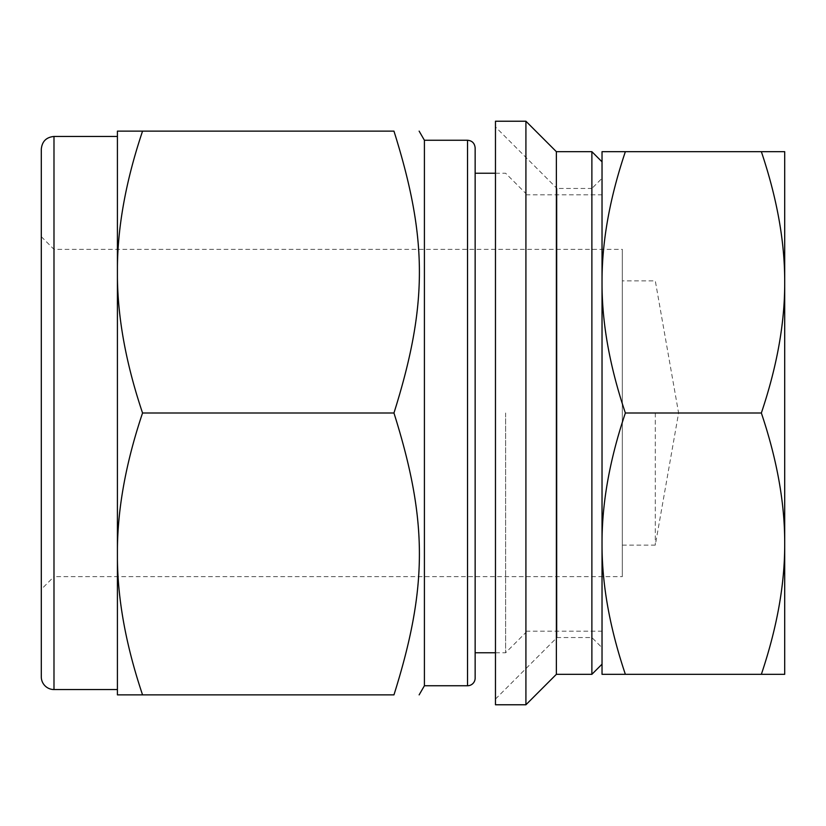 <?xml version="1.0" encoding="UTF-8"?>
<svg xmlns="http://www.w3.org/2000/svg" width="826" height="826" viewBox="0 0 826 826"><rect width="100%" height="100%" fill="white"/><g stroke="black" fill="none" stroke-linecap="round" stroke-linejoin="round"><path stroke-width="0.62" stroke-dasharray="4.13 3.1" d="M393.961 413C427.878 305.217 427.878 238.91 393.961 131.127L142.557 131.127C126.233 179.686 117.85 224.94 117.416 266.881L117.416 277.237C117.85 319.187 126.233 364.442 142.557 413L393.961 413C427.878 520.783 427.878 587.09 393.961 694.872L117.416 694.872L117.416 559.119C117.85 601.06 126.233 646.314 142.557 694.872M117.416 266.881L117.416 131.127L142.557 131.127M142.557 413C126.233 461.558 117.85 506.813 117.416 548.763L117.416 559.119M117.416 548.763L117.416 277.237M117.416 413L117.416 136.455L117.416 413M495.466 704.774L495.466 121.226M495.466 413L495.466 126.936L495.466 413M625.365 151.674C609.64 198.416 601.865 241.966 602.03 282.337C601.865 322.708 609.64 366.259 625.365 413C609.64 459.741 601.865 503.292 602.03 543.663C601.865 584.034 609.64 627.584 625.365 674.326L602.03 674.326L602.03 151.674L784.7 151.674L784.7 282.337C784.865 241.966 777.08 198.416 761.355 151.674M761.355 413C777.08 366.259 784.865 322.708 784.7 282.337L784.7 543.663C784.865 503.292 777.08 459.741 761.355 413L625.365 413M761.355 674.326C777.08 627.584 784.865 584.034 784.7 543.663L784.7 674.326L625.365 674.326M41.3 589.33L41.3 236.67L41.3 589.33L53.989 576.641L53.989 249.359L53.989 576.641L622.319 576.641L622.319 249.359L622.319 576.641M424.409 685.745L424.409 140.255M475.146 678.125L475.146 147.875M475.146 413L475.146 652.757L475.146 413M505.615 413L505.615 652.757L505.615 413M525.914 704.774L525.914 121.226M495.466 699.064L556.992 637.538L591.881 637.538L602.03 647.687L602.03 178.313L591.881 188.462L591.881 637.538L591.881 188.462L556.992 188.462L556.992 637.538L556.992 188.462L495.466 126.936M602.03 282.337L602.03 543.663L602.03 282.337M556.363 674.326L556.363 151.674M591.881 674.326L591.881 151.674M602.03 664.176L602.03 161.824M655.307 413L655.307 545.108L655.307 413M53.989 689.545L53.989 136.455M467.537 685.745L467.537 140.255M495.466 652.757L505.615 652.757L525.914 632.458M495.466 173.243L505.615 173.243L525.914 193.542M525.914 631.188L602.03 631.188M525.914 194.812L602.03 194.812M622.319 545.108L655.307 545.108L678.6 413L655.307 280.892L622.319 280.892M41.3 236.67L53.989 249.359L622.319 249.359"/><path stroke-width="1.24" d="M142.557 131.127L393.961 131.127C427.878 131.127 427.878 131.127 393.961 131.127C427.878 131.127 427.878 131.127 393.961 131.127C427.878 238.91 427.878 305.217 393.961 413C427.878 520.783 427.878 587.09 393.961 694.872C427.878 694.872 427.878 694.872 393.961 694.872C427.878 694.872 427.878 694.872 393.961 694.872L142.557 694.872C126.233 646.314 117.85 601.06 117.416 559.119L117.416 548.763C117.85 506.813 126.233 461.558 142.557 413C126.233 364.442 117.85 319.187 117.416 277.237L117.416 266.881C117.85 224.94 126.233 179.686 142.557 131.127L117.416 131.127L117.416 266.881M142.557 413L393.961 413M117.416 559.119L117.416 694.872L142.557 694.872M117.416 277.237L117.416 548.763M495.466 121.226L495.466 704.774L525.914 704.774L525.914 121.226L495.466 121.226M761.355 674.326L784.7 674.326L784.7 543.663C784.865 584.034 777.08 627.584 761.355 674.326L625.365 674.326C609.64 627.584 601.865 584.034 602.03 543.663C601.865 503.292 609.64 459.741 625.365 413C609.64 366.259 601.865 322.708 602.03 282.337C601.865 241.966 609.64 198.416 625.365 151.674L602.03 151.674L602.03 674.326L625.365 674.326M761.355 413C777.08 459.741 784.865 503.292 784.7 543.663L784.7 282.337C784.865 322.708 777.08 366.259 761.355 413L625.365 413M761.355 151.674C777.08 198.416 784.865 241.966 784.7 282.337L784.7 151.674L625.365 151.674M41.3 149.134C42.054 141.432 46.277 137.209 53.989 136.455L53.989 689.545A12.689 12.689 0 0 1 41.3 676.866L41.3 149.134L41.3 676.866M419.133 131.127L424.409 140.255L424.409 685.745L419.133 694.872M475.146 147.875L475.146 678.125A7.61 7.61 0 0 1 467.537 685.745L467.537 140.255C472.121 140.668 474.651 143.208 475.146 147.875M602.03 178.313L602.03 282.337L602.03 161.824L591.881 151.674L591.881 674.326L556.363 674.326L525.914 704.774M591.881 674.326L602.03 664.176L602.03 543.663L602.03 647.687M525.914 121.226L556.363 151.674L556.363 674.326M53.989 689.545L117.416 689.545M53.989 136.455L117.416 136.455M424.409 685.745L467.537 685.745M424.409 140.255L467.537 140.255M475.146 652.757L495.466 652.757M475.146 173.243L495.466 173.243M556.363 151.674L591.881 151.674"/></g></svg>
